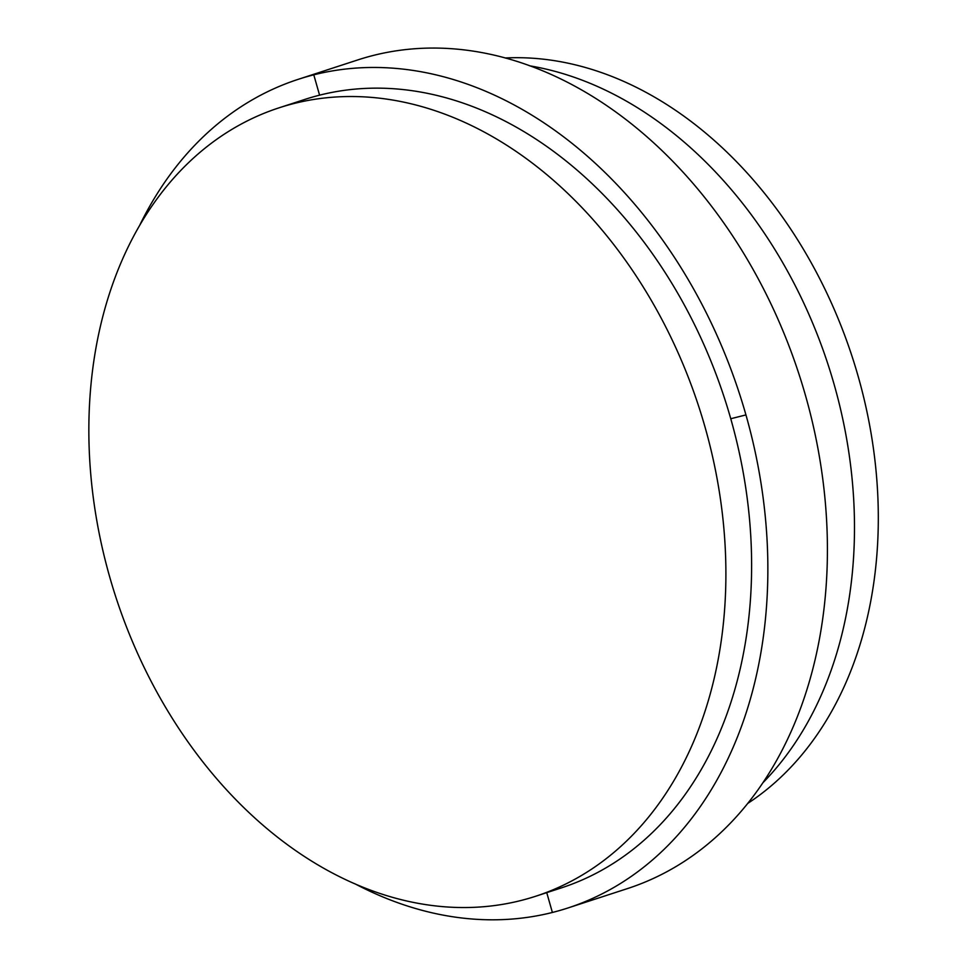 <?xml version="1.0" encoding="UTF-8"?>
<svg xmlns="http://www.w3.org/2000/svg" width="967" height="967" viewBox="0 0 967 967"><rect width="100%" height="100%" fill="white"/><g stroke="black" fill="none" stroke-linecap="round" stroke-linejoin="round"><path stroke-width="1.45" d="M109.706 576.961A414.565 306.624 -108 0 0 535.791 896.216A414.565 306.624 -108 0 0 705.04 427.112A414.565 306.624 -108 0 0 278.943 107.857A414.565 306.624 -108 0 0 109.706 576.961M278.943 107.857L304.665 99.48A414.565 306.624 72 0 1 730.762 418.735A414.565 306.624 72 0 1 561.513 887.839L535.791 896.216M354.623 883.633A435.718 322.277 -108 0 0 568.064 907.94A435.718 322.277 -108 0 0 745.944 414.916A435.718 322.277 -108 0 0 298.114 79.367A435.718 322.277 -108 0 0 139.961 224.743M298.114 79.367L357.669 59.966A435.718 322.277 72 0 1 805.499 395.515A435.718 322.277 72 0 1 627.619 888.54L568.064 907.94M529.711 65.829A403.988 298.803 72 0 1 834.146 384.491A403.988 298.803 72 0 1 763.193 782.46M505.112 57.984A399.77 295.672 72 0 1 858.188 376.429A399.77 295.672 72 0 1 747.938 803.287M730.762 418.735L745.944 414.916M552.387 912.461L546.742 892.65M319.581 95.177L313.792 74.846"/></g></svg>
